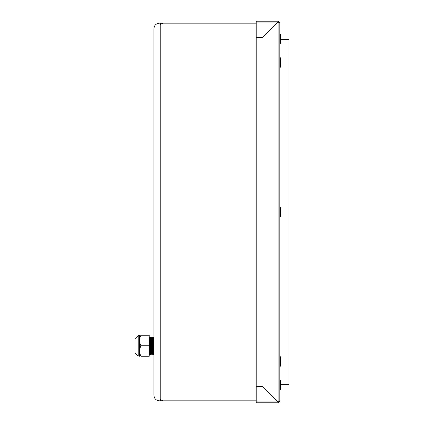 <?xml version="1.0" encoding="UTF-8"?>
<svg xmlns="http://www.w3.org/2000/svg" width="424" height="424" viewBox="0 0 424 424"><rect width="100%" height="100%" fill="white"/><g stroke="black" fill="none" stroke-linecap="round" stroke-linejoin="round"><path stroke-width="0.64" d="M149.211 345.756L149.211 356.261L140.948 356.261C139.189 356.261 139.189 356.261 140.948 356.261C139.189 352.763 139.189 349.259 140.948 345.756C139.189 342.258 139.189 338.755 140.948 335.251C139.189 335.251 139.189 335.251 140.948 335.251L149.211 335.251L149.211 345.756L140.948 345.756M139.602 356.261L139.602 335.251M135.044 340.09L135.044 352.837L138.192 355.985L138.192 335.527L135.044 338.675M153.928 337.69L153.536 336.985L153.536 354.528L153.928 353.823M153.536 336.985L153.143 337.69L153.143 353.823L153.536 354.528M153.143 337.69L152.751 336.985L152.751 354.528L153.143 353.823M152.751 336.985L152.354 337.69L152.354 353.823L152.751 354.528M152.354 337.69L151.962 336.985L151.962 354.528L152.354 353.823M151.962 336.985L151.569 337.69L151.569 353.823L151.962 354.528M151.569 337.69L151.177 336.985L151.177 354.528L151.569 353.823M151.177 336.985L150.785 337.69L150.785 353.823L151.177 354.528M150.785 337.69L150.388 336.985L150.388 354.528L150.785 353.823M150.388 336.985L149.995 337.69L149.995 353.823L150.388 354.528M149.995 337.69L149.603 336.985L149.603 354.528L149.995 353.823M160.224 23.225L159.44 23.166L160.224 23.225L160.224 400.775L159.44 400.834C156.101 400.5 154.262 398.666 153.928 395.327L153.928 28.673C154.262 25.334 156.101 23.5 159.44 23.166M159.44 400.834L160.224 400.775M161.009 400.044L161.963 400.044L161.963 400.834L256.213 400.834L162.917 400.834L161.963 400.32L161.963 399.09L161.963 400.044L160.511 400.044A1.738 1.738 0 0 0 161.963 400.834M161.91 23.956L161.963 23.166L256.213 23.166L162.917 23.166L161.963 23.68L161.963 399.09L256.213 399.09M161.963 23.166A1.738 1.738 0 0 0 160.511 23.956L160.224 24.905L160.511 23.956L161.963 23.956L161.963 24.91L256.213 24.91M160.511 400.044L160.224 399.095L160.511 400.044L161.963 400.044M160.511 23.956L161.963 23.956M279.034 401.661L279.034 402.016L278.08 402.016L262.509 386.439L256.213 386.439L256.213 37.561L262.509 37.561L278.08 21.99L279.034 21.984L279.034 22.34M280.762 384.308L288.956 384.308L288.956 39.692L280.762 39.692M278.08 402.291L278.08 402.8L256.213 402.8L278.08 402.8L278.08 402.016L279.819 401.062L279.819 22.938L278.08 21.99L278.08 21.2L278.08 402.291L262.578 386.513L256.213 386.513L256.213 401.062L277.126 401.062M277.126 22.938L256.213 22.938L256.213 37.487L262.578 37.487L278.08 21.709M256.213 22.938L256.213 21.2L278.08 21.2L279.819 22.938M256.213 402.8L256.213 401.062M279.819 401.062L278.08 402.8M280.603 366.214L280.603 356.769L280.762 366.055L279.819 366.214M280.603 216.722L280.603 207.278L280.762 216.563L279.819 216.722M280.603 67.231L280.603 57.786L280.762 67.072L279.819 67.231M280.603 389.82L280.603 380.376L280.762 389.661L279.819 389.82M280.603 43.624L280.603 34.18L280.762 43.465L279.819 43.624M149.211 353.823L149.603 354.528M149.211 337.69L149.603 336.985M139.374 335.527L138.192 335.527M139.374 355.985L138.192 355.985M280.603 356.769L279.819 356.769M280.603 207.278L279.819 207.278M280.603 57.786L279.819 57.786M280.603 380.376L279.819 380.376M280.603 34.18L279.819 34.18"/></g></svg>
